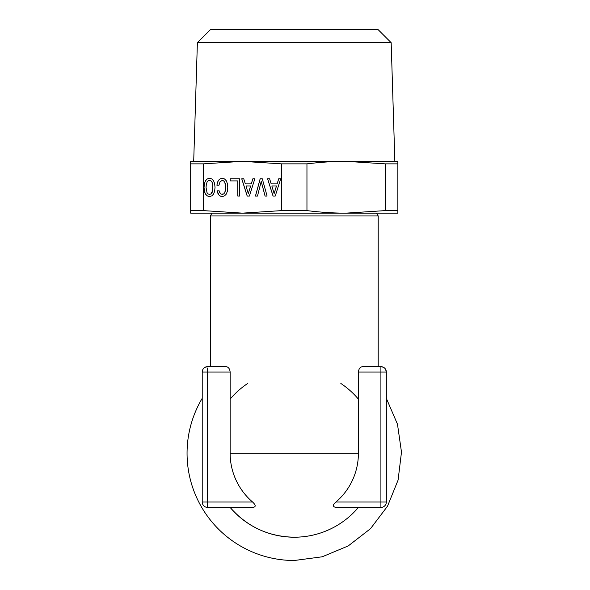 <?xml version="1.0" encoding="UTF-8"?>
<svg xmlns="http://www.w3.org/2000/svg" width="590" height="590" viewBox="0 0 590 590"><rect width="100%" height="100%" fill="white"/><g stroke="black" fill="none" stroke-linecap="round" stroke-linejoin="round"><path stroke-width="0.89" d="M202.222 398.316A107.218 107.218 0 0 0 294.277 560.5L322.214 556.798L348.225 545.934L370.505 528.677L387.519 506.205L398.088 480.083L401.488 452.102L397.476 424.203L386.332 398.316M230.144 399.135A83.935 83.935 0 0 1 247.704 383.456M340.843 383.456A83.935 83.935 0 0 1 358.403 399.135M204.973 367.341L207.636 366.641L225.941 366.641C228.374 366.928 229.776 368.728 230.144 372.061L230.144 453.282A64.126 64.126 0 0 0 252.594 502.016C256.038 505.283 256.038 507.083 252.594 507.43L207.636 507.43A5.413 5.413 0 0 1 202.222 502.016L202.222 372.061L202.975 369.303M207.636 368.027L207.636 372.061L202.222 372.061A5.413 5.413 0 0 1 207.636 366.641L210.342 366.641L210.342 215.962L378.205 215.962L378.205 366.641L380.911 366.641L362.607 366.641C360.173 366.928 358.772 368.728 358.403 372.061L358.403 453.282L230.144 453.282M202.222 502.016L207.636 502.016L207.636 372.061L230.144 372.061M252.594 507.43L207.636 507.43L207.636 502.016L252.594 502.016M385.572 369.303L386.332 372.061L380.911 372.061L380.911 366.641A5.413 5.413 0 0 1 386.332 372.061L386.332 502.016A5.413 5.413 0 0 1 380.911 507.43L358.403 507.43A83.935 83.935 0 0 1 294.277 537.217C268.524 536.708 247.144 526.782 230.144 507.43A83.935 83.935 0 0 0 358.403 507.43L351.957 507.43M360.549 367.4L359.133 369.104M386.332 502.016L380.911 502.016L380.911 507.43L335.953 507.43C332.554 506.751 332.554 504.944 335.953 502.016A64.126 64.126 0 0 0 358.403 453.282M383.574 367.341L380.911 366.641M212.017 182.222L212.725 184.405L212.725 190.43L210.925 193.97L209.509 194.442L208.108 193.97L207.016 192.613L206.05 187.428L206.308 184.427L207.016 182.222L208.108 180.879L209.509 180.437L210.925 180.879L212.068 182.222L212.776 184.405L212.776 190.43L212.068 192.635L210.969 193.97L209.509 194.442M209.509 180.437L210.969 180.879L212.068 182.222M209.531 178.357L207.297 178.947L205.534 180.71L204.442 183.556L204.037 187.428L204.442 191.271L205.534 194.125L207.297 195.88L209.524 196.5L211.803 195.88L213.543 194.147L214.635 191.293L215.026 187.428L214.635 183.556L213.521 180.71L211.781 178.947L209.509 178.35L207.297 178.947M207.252 178.947L205.534 180.71M205.49 180.71L204.442 183.556M204.391 183.556L204.037 187.428M203.985 187.428L204.442 191.271M204.391 191.271L204.914 192.834M204.87 192.834L205.534 194.125M205.49 194.125L207.297 195.88M207.252 195.88L208.373 196.33M208.322 196.33L209.509 196.5M190.681 163.865L190.681 213.138L346.072 213.138C334.147 213.182 321.108 212.341 306.955 210.615L281.592 210.615L242.475 213.138L203.366 210.615L203.366 163.865L190.681 163.865L190.681 161.343L242.475 161.343L203.366 163.865M281.592 210.615L281.592 163.865L242.475 161.343L346.072 161.343C334.147 161.299 321.108 162.139 306.955 163.865L281.592 163.865M273.052 196.057L275.242 196.057L280.678 178.822L278.701 178.822L277.13 183.881L271.186 183.881L269.615 178.822L267.594 178.822L273.052 196.057M260.146 178.822L255.441 196.057L257.483 196.057L261.215 181.403L265.065 196.057L267.1 196.057L262.292 178.822L260.146 178.822M247.195 196.057L249.386 196.057L254.821 178.822L252.845 178.822L251.274 183.881L245.329 183.881L243.758 178.822L241.738 178.822L247.195 196.057M237.748 196.035L239.724 196.035L239.724 178.822L230.144 178.822L230.144 180.901L237.748 180.901L237.748 196.035M217.496 182.295L216.891 185.223L218.956 185.223L220.092 181.646L222.238 180.437L223.64 180.879L224.731 182.222L225.461 184.405L225.461 190.43L224.753 192.635L223.654 193.97L221.213 194.198L219.642 192.384L219.17 190.85L217.127 190.85L218.89 194.988L220.417 196.109L222.238 196.5L224.517 195.88L226.258 194.147L227.371 191.293L227.762 187.428L227.371 183.556L226.258 180.71L224.517 178.947L222.238 178.35L220.24 178.822L218.632 180.134L217.496 182.295L216.943 185.223L218.956 185.223M190.681 210.615L203.366 210.615M280.678 178.822L278.745 178.822L277.13 183.881M269.615 178.822L267.646 178.822L273.096 196.057L275.242 196.057M262.292 178.822L260.19 178.822L255.492 196.057L257.483 196.057M261.215 181.403L265.109 196.057L267.1 196.057M254.821 178.822L252.889 178.822L251.274 183.881M243.758 178.822L241.789 178.822L247.24 196.057L249.386 196.057M239.724 178.822L230.189 178.822L230.189 180.901M237.748 180.901L237.792 196.035L239.724 196.035M222.238 180.437L223.684 180.879L224.775 182.222L225.741 187.428L224.797 192.635L223.706 193.97L222.238 194.442M219.17 190.85L217.179 190.85L217.821 193.203L218.934 194.988L220.461 196.109L222.26 196.5M220.24 178.822L218.676 180.134L217.54 182.295M222.26 178.357L220.291 178.822M397.867 163.865L397.867 210.615L385.182 210.615L385.182 163.865L397.867 163.865L397.867 161.343L294.277 161.343M306.955 163.865L306.955 210.615M385.182 210.615L346.072 213.138L397.867 213.138L397.867 210.615M385.182 163.865L346.072 161.343M276.489 185.99L274.144 193.579L271.85 185.99L276.489 185.99M250.632 185.99L248.287 193.579L245.993 185.99L250.632 185.99M197.385 42.687L210.564 29.5L377.983 29.5L391.17 42.687L197.385 42.687L193.697 161.343M276.445 185.99L274.144 193.579M250.588 185.99L248.287 193.579M294.277 537.217C268.524 536.708 247.144 526.782 230.144 507.43M207.636 366.641A5.413 5.413 0 0 0 202.222 372.061L202.577 372.061M335.953 502.016L380.911 502.016L380.911 372.061L358.403 372.061M211.972 213.138L210.342 215.962M376.575 213.138L378.205 215.962M391.17 42.687L394.858 161.343"/></g></svg>
